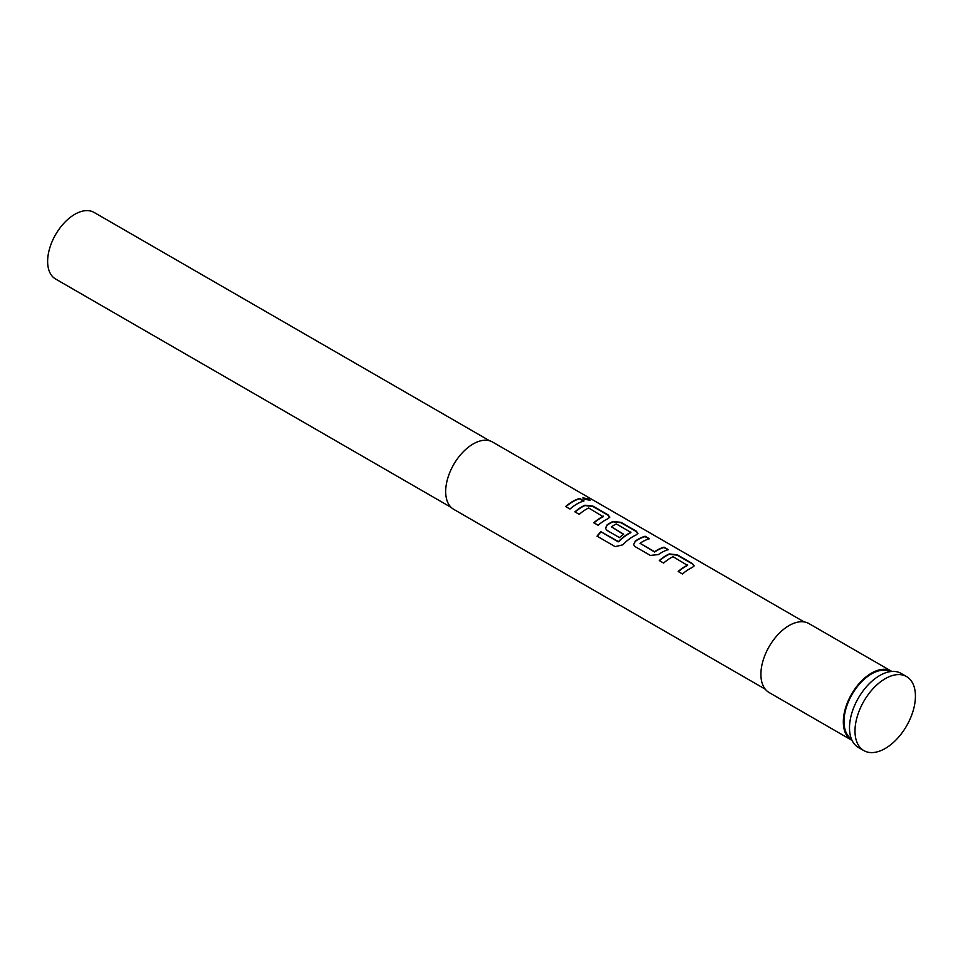 <?xml version="1.0" encoding="UTF-8"?>
<svg xmlns="http://www.w3.org/2000/svg" width="963" height="963" viewBox="0 0 963 963"><rect width="100%" height="100%" fill="white"/><g stroke="black" fill="none" stroke-linecap="round" stroke-linejoin="round"><path stroke-width="1.44" d="M589.958 500.375L582.892 498.027M584.06 499.207L590.114 500.218L588.899 499.039L582.904 497.823L584.06 499.207M694.094 565.967L692.373 563.909L677.23 555.17L669.261 554.267A38.46 22.209 120 0 0 666.3 555.795A38.46 22.209 120 0 0 659.511 560.707M687.606 564.812L687.606 565.112A38.845 22.426 120 0 0 685.187 566.388A38.845 22.426 120 0 0 678.169 571.492L682.502 573.984A38.845 22.426 120 0 1 689.52 568.88A38.845 22.426 120 0 1 692.505 567.339L694.13 565.799L692.445 563.572L677.302 554.82L669.297 553.942A38.845 22.426 120 0 0 666.3 555.47A38.845 22.426 120 0 0 659.282 560.574L663.603 563.078A38.845 22.426 120 0 1 670.621 557.974A38.845 22.426 120 0 1 673.041 556.698L687.582 565.437A38.46 22.209 120 0 0 685.187 566.701A38.46 22.209 120 0 0 678.397 571.613M649.014 538.883L645.066 536.608A38.46 22.209 120 0 0 638.18 539.557A38.46 22.209 120 0 0 635.159 541.495L633.558 544.649L635.195 546.671L650.338 555.422L658.343 554.604A38.845 22.426 120 0 1 661.388 552.642A38.845 22.426 120 0 1 668.358 549.656L664.025 547.165A38.845 22.426 120 0 0 657.067 550.15A38.845 22.426 120 0 0 654.587 551.703L640.022 543.301A38.845 22.426 120 0 1 642.502 541.736A38.845 22.426 120 0 1 649.459 538.75L645.138 536.259A38.845 22.426 120 0 0 638.18 539.244A38.845 22.426 120 0 0 635.123 541.194M667.901 549.789L663.964 547.514A38.46 22.209 120 0 0 657.067 550.463A38.46 22.209 120 0 0 654.611 552.004L654.587 551.703M637.843 533.502L636.122 531.444L620.979 522.692L613.01 521.802A38.46 22.209 120 0 0 610.048 523.318A38.46 22.209 120 0 0 607.027 525.256L605.474 528.543M630.885 532.058L630.861 532.695A38.46 22.209 120 0 0 628.466 533.959A38.46 22.209 120 0 0 618.679 541.724L600.9 531.708A38.845 22.426 120 0 0 597.024 536.15L615.188 546.647L622.844 544.805A38.845 22.426 120 0 1 633.269 536.403A38.845 22.426 120 0 1 636.266 534.874L637.879 533.321L636.194 531.095L621.051 522.355L613.046 521.465A38.845 22.426 120 0 0 610.048 523.005A38.845 22.426 120 0 0 607.003 524.955L605.438 528.41L607.075 530.432L619.474 537.595A38.845 22.426 120 0 1 623.723 534.248L611.433 526.785A38.845 22.426 120 0 1 613.9 525.232A38.845 22.426 120 0 1 616.32 523.956L630.885 532.358A38.845 22.426 120 0 0 628.466 533.634A38.845 22.426 120 0 0 618.571 541.483M623.506 534.405L611.433 526.785M609.723 517.263L608.002 515.205L592.859 506.466L584.89 505.563A38.46 22.209 120 0 0 581.929 507.08A38.46 22.209 120 0 0 575.14 512.003M603.235 516.096L603.235 516.397A38.845 22.426 120 0 0 600.816 517.673A38.845 22.426 120 0 0 593.81 522.777L598.131 525.28A38.845 22.426 120 0 1 605.149 520.176A38.845 22.426 120 0 1 608.147 518.636L609.76 517.083L608.074 514.856L592.931 506.117L584.926 505.226A38.845 22.426 120 0 0 581.929 506.767A38.845 22.426 120 0 0 574.911 511.871L579.232 514.362A38.845 22.426 120 0 1 586.25 509.258A38.845 22.426 120 0 1 588.67 507.995L603.211 516.734A38.46 22.209 120 0 0 600.816 517.986A38.46 22.209 120 0 0 594.027 522.909M583.542 501.085L579.594 498.798A38.46 22.209 120 0 0 572.696 501.759A38.46 22.209 120 0 0 565.907 506.67M852.05 740.403A39.82 22.992 -60 0 1 851.569 740.138A39.82 22.992 -60 0 1 845.466 708.238A39.82 22.992 -60 0 1 871.479 673.137A39.82 22.992 -60 0 1 891.389 671.175A39.82 22.992 -60 0 1 891.858 671.452M851.569 740.138L769.16 692.566A39.82 22.992 -60 0 1 763.045 660.654A39.82 22.992 -60 0 1 789.07 625.565A39.82 22.992 -60 0 1 808.98 623.591L891.389 671.175M489.637 440.789L94.049 212.402A38.46 22.209 120 0 0 74.825 214.304A38.46 22.209 120 0 0 49.703 248.201A38.46 22.209 120 0 0 55.589 279.017L451.178 507.417M890.197 671.632A38.845 22.426 120 0 0 871.479 673.931A38.845 22.426 120 0 0 846.284 707.54A38.845 22.426 120 0 0 851.376 738.886M906.58 676.58L901.091 673.402A42.733 24.677 120 0 0 879.725 675.52A42.733 24.677 120 0 0 851.798 713.186A42.733 24.677 120 0 0 858.346 747.42L863.847 750.598A42.733 24.677 120 0 0 885.214 748.48A42.733 24.677 120 0 0 913.129 710.826A42.733 24.677 120 0 0 906.58 676.58A42.733 24.677 120 0 0 885.214 678.698A42.733 24.677 120 0 0 857.299 716.352A42.733 24.677 120 0 0 863.847 750.598M804.117 621.905L492.575 442.041A38.845 22.426 120 0 0 473.146 443.967A38.845 22.426 120 0 0 447.771 478.202A38.845 22.426 120 0 0 453.729 509.331L765.272 689.195M577.03 503.938A38.845 22.426 120 0 0 570.012 509.042L565.678 506.538A38.845 22.426 120 0 1 572.696 501.434A38.845 22.426 120 0 1 579.654 498.449L583.987 500.953A38.845 22.426 120 0 0 577.03 503.938M654.611 552.004L640.022 543.301M618.679 541.724L618.017 541.591M618.114 541.832L600.9 531.708M600.996 531.937A38.46 22.209 120 0 0 597.216 536.271M635.159 541.495L633.594 544.781"/></g></svg>
